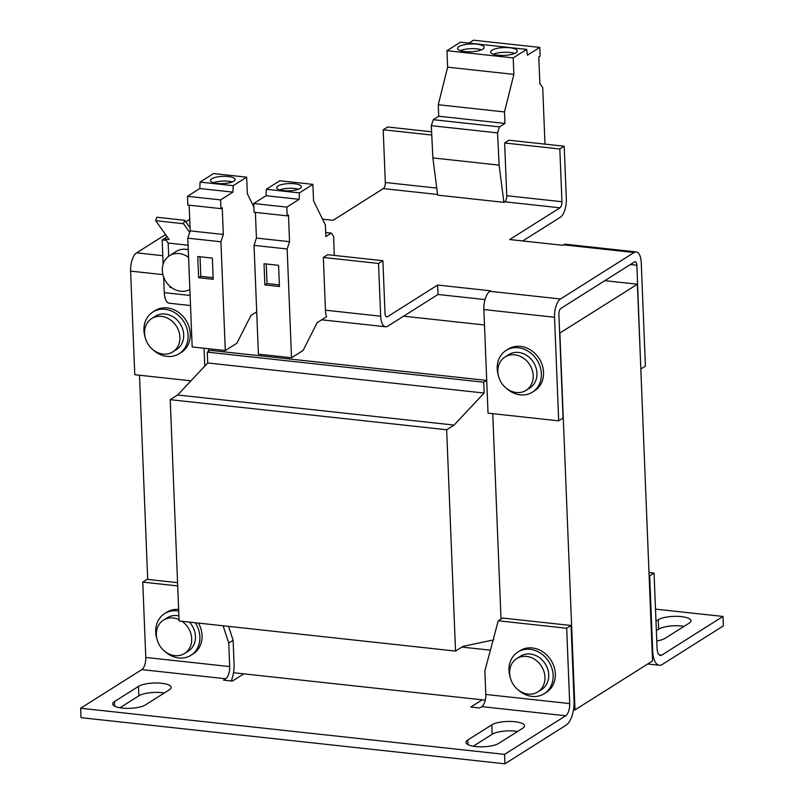 <?xml version="1.0" encoding="UTF-8"?>
<svg xmlns="http://www.w3.org/2000/svg" width="804" height="804" viewBox="0 0 804 804"><rect width="100%" height="100%" fill="white"/><g stroke="black" fill="none" stroke-linecap="round" stroke-linejoin="round"><path stroke-width="1.21" d="M510.198 677.38A24.653 20.994 57.7 0 1 508.982 670.466A24.653 20.994 57.7 0 1 517.897 652.024L520.087 650.647A24.653 20.994 57.7 0 1 542.76 651.813A24.653 20.994 57.7 0 1 555.323 673.893A24.653 20.994 57.7 0 1 546.408 692.334L544.218 693.711A24.653 20.994 57.7 0 1 518.017 689.762M517.897 652.024A24.653 20.994 57.7 0 1 540.569 653.2A24.653 20.994 57.7 0 1 553.142 675.27A24.653 20.994 57.7 0 1 544.218 693.711M156.931 638.929A24.653 20.994 57.7 0 1 155.715 632.014A24.653 20.994 57.7 0 1 164.639 613.583L166.82 612.196A24.653 20.994 57.7 0 1 178.649 609.462M198.487 623.1A24.653 20.994 57.7 0 1 202.055 635.441A24.653 20.994 57.7 0 1 193.141 653.883L190.96 655.26A24.653 20.994 57.7 0 1 164.76 651.32M164.639 613.583A24.653 20.994 57.7 0 1 178.719 611.161M195.251 622.748A24.653 20.994 57.7 0 1 199.874 636.828A24.653 20.994 57.7 0 1 190.96 655.26M537.826 691.922L541.584 689.541A19.718 16.794 -122.3 0 0 548.72 674.787A19.718 16.794 -122.3 0 0 538.67 657.129A19.718 16.794 -122.3 0 0 520.53 656.195L516.761 658.566A19.718 16.794 57.7 0 1 534.901 659.511A19.718 16.794 57.7 0 1 544.961 677.169A19.718 16.794 57.7 0 1 537.826 691.922A19.718 16.794 57.7 0 1 519.685 690.978A19.718 16.794 57.7 0 1 509.635 673.32A19.718 16.794 57.7 0 1 516.761 658.566M182.005 621.301A19.718 16.794 57.7 0 1 191.694 638.718A19.718 16.794 57.7 0 1 184.558 653.471L188.327 651.099A19.718 16.794 -122.3 0 0 195.462 636.346A19.718 16.794 -122.3 0 0 189.432 622.115M178.91 615.894A19.718 16.794 -122.3 0 0 167.262 617.743L163.503 620.125A19.718 16.794 57.7 0 1 179.051 619.613M184.558 653.471A19.718 16.794 57.7 0 1 166.418 652.536A19.718 16.794 57.7 0 1 156.368 634.879A19.718 16.794 57.7 0 1 163.503 620.125M498.42 375.81A24.653 20.994 57.7 0 1 506.118 350.454L508.309 349.067A24.653 20.994 57.7 0 1 520.52 346.373A24.653 20.994 57.7 0 1 542.298 365.307A24.653 20.994 57.7 0 1 534.63 390.754L532.449 392.141A24.653 20.994 57.7 0 1 520.228 394.834A24.653 20.994 57.7 0 1 506.239 388.191M506.118 350.454A24.653 20.994 57.7 0 1 518.339 347.75A24.653 20.994 57.7 0 1 540.117 366.684A24.653 20.994 57.7 0 1 532.449 392.141M145.162 337.358A24.653 20.994 57.7 0 1 152.86 312.002L155.041 310.625A24.653 20.994 57.7 0 1 167.262 307.922A24.653 20.994 57.7 0 1 189.03 326.866A24.653 20.994 57.7 0 1 181.362 352.313L179.181 353.69A24.653 20.994 57.7 0 1 166.961 356.393A24.653 20.994 57.7 0 1 152.981 349.74M152.86 312.002A24.653 20.994 57.7 0 1 165.071 309.299A24.653 20.994 57.7 0 1 186.85 328.243A24.653 20.994 57.7 0 1 179.181 353.69M526.047 390.342L529.816 387.97A19.718 16.794 -122.3 0 0 535.946 367.609A19.718 16.794 -122.3 0 0 518.53 352.453A19.718 16.794 -122.3 0 0 508.751 354.614L504.992 356.996A19.718 16.794 57.7 0 1 514.761 354.835A19.718 16.794 57.7 0 1 532.188 369.991A19.718 16.794 57.7 0 1 526.047 390.342A19.718 16.794 57.7 0 1 516.279 392.503A19.718 16.794 57.7 0 1 498.852 377.357A19.718 16.794 57.7 0 1 504.992 356.996M172.78 351.901L176.548 349.519A19.718 16.794 -122.3 0 0 182.689 329.158A19.718 16.794 -122.3 0 0 165.262 314.012A19.718 16.794 -122.3 0 0 155.494 316.173L151.725 318.545A19.718 16.794 57.7 0 1 161.493 316.384A19.718 16.794 57.7 0 1 178.92 331.539A19.718 16.794 57.7 0 1 172.78 351.901A19.718 16.794 57.7 0 1 163.011 354.061A19.718 16.794 57.7 0 1 145.594 338.906A19.718 16.794 57.7 0 1 151.725 318.545M294.485 183.754A12.321 3.618 -2.3 0 0 276.707 187.694A12.321 3.618 -2.3 0 0 283.561 190.648A12.321 3.618 -2.3 0 0 301.339 186.709A12.321 3.618 -2.3 0 0 294.485 183.754M298.465 189.181A12.321 3.618 -2.3 0 0 294.666 188.458A12.321 3.618 -2.3 0 0 279.762 189.935M228.246 176.538A12.321 3.618 -2.3 0 0 210.467 180.488A12.321 3.618 -2.3 0 0 217.321 183.443A12.321 3.618 -2.3 0 0 235.1 179.493A12.321 3.618 -2.3 0 0 228.246 176.538M232.225 181.965A12.321 3.618 -2.3 0 0 228.436 181.252A12.321 3.618 -2.3 0 0 213.532 182.719M476.732 44.15A13.316 3.909 -2.3 0 0 457.536 48.411A13.316 3.909 -2.3 0 0 464.943 51.597A13.316 3.909 -2.3 0 0 484.139 47.346A13.316 3.909 -2.3 0 0 476.732 44.15M481.546 49.808A13.316 3.909 -2.3 0 0 476.923 48.863A13.316 3.909 -2.3 0 0 460.32 50.652M509.857 47.758A13.316 3.909 -2.3 0 0 490.651 52.019A13.316 3.909 -2.3 0 0 498.058 55.205A13.316 3.909 -2.3 0 0 517.253 50.943A13.316 3.909 -2.3 0 0 509.857 47.758M514.66 53.406A13.316 3.909 -2.3 0 0 510.037 52.461A13.316 3.909 -2.3 0 0 493.435 54.26M189.865 289.47A19.718 16.794 57.7 0 1 172.016 287.902A19.718 16.794 57.7 0 1 162.328 270.486A19.718 16.794 57.7 0 1 169.463 255.732A19.718 16.794 57.7 0 1 188.578 257.36M188.267 249.702A19.718 16.794 -122.3 0 0 176.227 251.461L169.463 255.732M504.932 763.8L566.096 725.178A19.718 8.553 -83.8 0 0 574.076 700.827L571.051 625.492L566.679 628.246L569.704 703.59A9.859 4.281 -83.8 0 1 565.714 715.761L504.55 754.383L504.932 763.8L81.013 717.66L80.641 708.244L141.795 669.621A9.859 4.281 96.2 0 0 145.785 657.451L142.76 582.106L147.132 579.352L177.573 582.659M652.707 651.17A19.718 8.553 -83.8 0 0 659.31 665.26A19.718 8.553 -83.8 0 0 662.205 664.496L723.359 625.874L722.987 616.457L661.823 655.079A9.859 4.281 -83.8 0 1 660.375 655.461A9.859 4.281 -83.8 0 1 657.079 648.416L654.054 573.071L649.682 575.835L652.707 651.17L652.144 651.109M656.365 630.607L658.627 629.18A17.256 5.065 177.7 0 1 684.043 626.356M119.957 707.771L138.871 695.822A17.256 5.065 177.7 0 1 164.287 692.998M473.265 746.223L492.179 734.273A17.256 5.065 177.7 0 1 517.595 731.449M565.714 715.761L481.817 706.636L479.626 708.012L470.802 707.048L482.269 699.812L485.284 700.133M504.55 754.383L80.641 708.244M145.785 657.451L229.693 666.576L228.748 643.039L233.11 640.275L234.054 663.823A19.718 8.553 -83.8 0 1 231.22 680.978M482.269 699.812L243.813 673.852L232.346 681.099L223.512 680.134L225.703 678.757L141.795 669.621M655.501 609.11L722.987 616.457M655.984 621.19L658.245 619.753A17.256 5.065 177.7 0 1 677.531 616.356A17.256 5.065 177.7 0 1 690.937 620.748A17.256 5.065 177.7 0 1 689.159 623.12L665.129 638.296A17.256 5.065 177.7 0 1 656.778 640.969M138.489 686.405A17.256 5.065 177.7 0 1 157.775 682.998A17.256 5.065 177.7 0 1 171.192 687.4A17.256 5.065 177.7 0 1 169.403 689.772L145.373 704.947A17.256 5.065 177.7 0 1 126.097 708.344A17.256 5.065 177.7 0 1 112.681 703.952A17.256 5.065 177.7 0 1 114.469 701.58L138.489 686.405L138.871 695.822M491.797 724.856A17.256 5.065 177.7 0 1 511.083 721.449A17.256 5.065 177.7 0 1 524.499 725.851A17.256 5.065 177.7 0 1 522.711 728.223L498.681 743.399A17.256 5.065 177.7 0 1 479.405 746.795A17.256 5.065 177.7 0 1 465.988 742.404A17.256 5.065 177.7 0 1 467.777 740.032L491.797 724.856L492.179 734.273M649.119 575.775L649.682 575.835M573.503 709.741L575.001 709.902L652.536 660.938L637.411 284.224L604.799 280.676M481.817 706.636A9.859 4.281 96.2 0 0 485.807 694.455L569.704 703.59M493.113 639.994L484.862 670.908L485.807 694.455M571.051 625.492L502.6 618.035L498.239 620.799L493.646 637.974L493.726 639.863L462.963 646.386L455.536 651.079L446.652 429.758L454.079 425.075L484.149 393.045L483.717 382.222L486.551 380.423L486.752 381.317M229.693 666.576A9.859 4.281 -83.8 0 1 225.703 678.757M233.11 640.275L228.547 626.376M233.492 672.737L243.813 673.852M648.989 572.528L654.054 573.071M637.411 284.224L559.644 333.168M575.001 709.902L559.865 333.188M484.49 324.987L403.618 316.183M139.494 375.227L147.695 579.413M492.751 413.668L501.003 619.05M566.679 628.246L498.239 620.799M228.748 643.039L223.08 625.773M177.704 585.915L142.76 582.106M490.39 650.175L461.878 647.069M455.536 651.079L179.111 620.989L170.227 399.678L177.644 394.985L207.713 362.966L207.281 352.132L210.125 350.343L486.551 380.423M207.281 352.132L483.717 382.222M484.149 393.045L207.713 362.966M454.079 425.075L177.644 394.985M446.652 429.758L170.227 399.678M630.346 264.546L636.868 265.26L640.808 368.825M634.125 252.506A14.794 6.422 -83.8 0 1 636.286 251.933L565.634 244.245A14.794 6.422 96.2 0 0 563.463 244.818L634.125 252.506L560.509 298.987L489.857 291.299A14.794 6.422 96.2 0 0 483.867 309.56L488.028 413.155L558.69 420.844L563.051 418.09L558.891 314.495A4.935 2.141 96.2 0 1 560.89 308.404L634.497 261.923A4.935 2.141 96.2 0 1 635.22 261.732A4.935 2.141 96.2 0 1 636.868 265.26M208.648 351.268L208.548 348.725M563.463 244.818L562.699 245.3L509.716 239.532L559.956 207.814L504.751 201.804A4.935 2.141 96.2 0 0 506.751 195.714L504.631 142.981L509.002 140.218L564.197 146.227L566.317 198.96A14.794 6.422 -83.8 0 1 560.328 217.231L522.761 240.949M641.029 368.845L645.401 366.091L641.24 262.496A14.794 6.422 -83.8 0 0 636.286 251.933M558.69 420.844L554.529 317.258A14.794 6.422 -83.8 0 1 560.509 298.987M162.79 255.702L136.59 252.848A14.794 6.422 96.2 0 0 130.61 271.119L134.77 374.714L190.95 380.825M136.59 252.848L165.574 234.557M185.734 221.824L189.734 219.301M489.857 291.299L490.621 290.817L437.627 285.048L387.397 316.776A4.935 2.141 -83.8 0 1 386.674 316.967A4.935 2.141 -83.8 0 1 385.015 313.439L382.905 260.707L378.533 263.461L323.339 257.461L325.449 310.193A14.794 6.422 -83.8 0 0 326.615 316.706L317.178 322.665L303.108 350.443L291.53 357.76L287.159 248.979L289.551 241.672L256.436 238.074L254.044 245.381L258.406 354.152L291.53 357.76M204.769 366.111L204.045 348.232M378.533 263.461L380.654 316.203A14.794 6.422 -83.8 0 0 385.608 326.766A14.794 6.422 -83.8 0 0 387.769 326.193L438.009 294.465L485.023 299.58M163.654 277.048L164.277 292.656A14.794 6.422 96.2 0 0 169.232 303.219L190.508 305.54M165.875 237.572L162.157 239.914L163.132 264.164M437.577 194.488L383.317 188.588L333.077 220.306L322.515 219.16M383.317 188.588A4.935 2.141 96.2 0 0 385.317 182.498L436.753 188.096M431.607 131.796L387.568 127.002L383.196 129.756L385.317 182.498M506.751 195.714L561.946 201.724L559.825 148.981L564.197 146.227M561.946 201.724A4.935 2.141 -83.8 0 1 559.956 207.814M438.009 294.465L437.627 285.048M166.247 240.356L162.157 239.914M253.853 206.99L247.32 193.653L246.657 177.171L233.18 185.684L232.929 192.126L220.597 199.905L220.949 208.638L222.246 207.814L223.321 234.466L220.919 241.773L225.291 350.544L236.868 343.238L250.938 315.459L256.707 311.811M503.897 202.347L437.657 195.141L432.874 157.916L499.113 165.132L503.897 202.347L504.751 201.804M255.401 212.387L256.436 238.074M334.253 255.411L333.65 236.376L331.318 233.1L325.851 236.557L325.389 225.04L313.56 200.859L312.897 184.377L279.782 180.779L266.305 189.292L266.044 195.724L253.712 203.512L254.064 212.246L287.179 215.854L288.485 215.03L289.551 241.672M323.339 257.461L327.7 254.697L382.905 260.707M312.897 184.377L299.42 192.89L299.168 199.332L286.827 207.12L287.179 215.854M189.171 205.181L190.196 230.869L187.804 238.165L192.176 346.946L225.291 350.544M246.657 177.171L213.542 173.574L200.065 182.076L199.804 188.518L187.473 196.307L187.824 205.04L220.949 208.638M544.991 144.137L542.72 87.606L539.876 83.616L538.801 56.963L540.107 56.139L539.755 47.406L527.424 55.195L526.68 49.396L513.193 57.898L513.856 74.38L504.5 111.937L504.972 123.454L499.505 126.901L497.545 132.881L499.113 165.132M559.825 148.981L504.631 142.981M526.68 49.396L460.441 42.18L446.964 50.692L447.627 67.174L438.27 104.731L438.733 116.238L433.266 119.695L431.306 125.675L432.874 157.916M539.755 47.406L473.516 40.2L468.913 43.104M431.768 135.042L383.196 129.756M264.868 284.938L279.44 286.525L278.586 265.33L264.013 263.742L264.868 284.938L267.049 283.551L279.37 284.897M254.044 245.381L287.159 248.979M253.712 203.512L286.827 207.12M266.044 195.724L299.168 199.332M299.42 192.89L266.305 189.292M325.69 232.497L331.318 233.1M198.628 277.722L213.201 279.31L212.346 258.124L197.774 256.536L198.628 277.722L200.809 276.345L213.13 277.692M187.804 238.165L220.919 241.773M223.321 234.466L190.196 230.869M187.473 196.307L220.597 199.905M199.804 188.518L232.929 192.126M233.18 185.684L200.065 182.076M431.306 125.675L497.545 132.881M438.733 116.238L504.972 123.454M499.505 126.901L433.266 119.695M438.27 104.731L504.5 111.937M447.627 67.174L513.856 74.38M446.964 50.692L513.193 57.898M267.049 283.551L266.265 263.993M200.809 276.345L200.025 256.777M166.458 235.793L165.363 239.12L169.121 239.532L155.695 220.698L156.82 217.251L184.639 220.286L183.513 223.723L155.695 220.698M169.905 286.244L169.945 287.4L171.553 287.581M165.363 239.12L168.167 243.049L168.699 256.255M190.076 227.914L184.639 220.286M168.167 243.049L188.086 245.22M189.694 232.396L183.513 223.723M658.627 629.18L658.245 619.753M114.65 706.173L114.469 701.58M467.958 744.625L467.777 740.032M659.049 654.778L661.823 655.079M554.529 317.258L483.867 309.56M162.91 274.636L130.61 271.119M190.106 295.46L164.277 292.656M380.654 316.203L325.449 310.193M386.01 316.625L387.397 316.776M659.31 665.26L647.692 663.993M385.608 326.766L321.69 319.811M256.747 312.746L255.451 312.605"/></g></svg>
